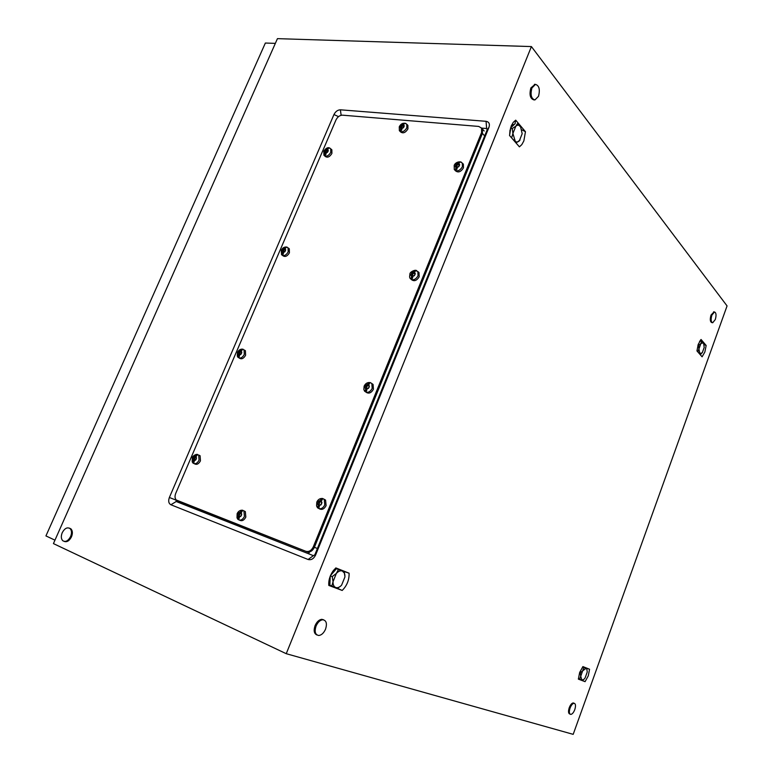 <?xml version="1.0" encoding="UTF-8"?>
<svg xmlns="http://www.w3.org/2000/svg" width="773" height="773" viewBox="0 0 773 773"><rect width="100%" height="100%" fill="white"/><g stroke="black" fill="none" stroke-linecap="round" stroke-linejoin="round"><path stroke-width="1.16" d="M481.569 128.096L486.632 128.521L487.203 129.709L314.853 554.792L313.384 555.661L176.215 501.513L176.041 499.783M573.189 734.35L286.242 653.697L531.409 46.573L727.064 305.924L573.189 734.35M531.409 46.573L277.439 38.65L53.434 543.603L286.242 653.697M315.597 555.043L488.951 127.352C490.014 123.912 489.058 121.902 486.062 121.313L340.391 109.805C337.685 109.911 335.54 111.486 333.965 114.539L169.374 497.483C168.127 501.02 168.63 503.445 170.901 504.759L308.098 559.488C311.229 560.29 313.722 558.802 315.597 555.043L314.853 554.792M519.408 146.851L521.804 144.628L523.852 140.918L525.456 131.7L515.707 120.153L513.262 122.356L511.156 126.115L509.542 135.507L519.408 146.851M702.087 356.807L704.87 352.005L706.155 345.492L701.072 339.482L698.251 344.304L696.946 350.903L702.087 356.807M342.188 590.456C346.99 585.663 349.29 579.914 349.087 573.199L335.849 567.913L332.989 571.063C329.791 575.895 328.399 580.687 328.805 585.432L342.188 590.456L335.511 587.441M585.084 681.66L588.282 675.824L589.557 669.244L582.91 666.597L579.653 672.481L578.378 679.138L585.084 681.66L580.61 679.612M328.805 585.432L329.858 585.18M349.087 573.199L340.391 570.242M335.849 567.913L336.458 568.686L334.071 569.691M329.839 585.171L328.757 582.687M330.477 575.556L336.458 568.686M706.155 345.492L704.213 344.574M701.072 339.482L700.425 340.197M589.557 669.244L583.866 667.341L580.745 676.288L581.866 680.085L583.895 679.38L585.093 677.95L587.229 672.046L586.823 668.877L586.137 668.249L580.272 672.694L580.745 676.288L579.586 679.206L582.484 680.298M525.456 131.7L521.988 129.903M515.707 120.153L514.982 123.815M511.542 125.216L514.518 124.26M62.227 532.713C64.652 528.297 67.27 526.925 70.092 528.597C71.763 530.452 71.937 533.109 70.594 536.559C68.169 540.974 65.55 542.356 62.748 540.704C61.048 538.839 60.883 536.172 62.227 532.713M69.454 528.143L70.971 528.896C72.643 530.751 72.817 533.399 71.474 536.849C69.406 540.791 67.009 542.317 64.285 541.438M316.051 626.082C317.8 622.207 320.051 620.101 322.795 619.743C326.361 620.41 327.279 623.54 325.549 629.145C323.819 633.019 321.568 635.135 318.785 635.493C315.239 634.846 314.321 631.705 316.051 626.082M316.93 634.962C314.07 633.696 313.442 630.594 315.065 625.647C316.814 621.772 319.056 619.666 321.81 619.318L323.655 619.83M711.865 315.191L714.455 311.983C716.213 312.669 716.494 315.191 715.305 319.529L712.706 322.756C710.947 322.07 710.667 319.549 711.865 315.191M712.262 322.67L711.865 322.602C710.107 321.916 709.827 319.394 711.025 315.046L714.049 311.906M570.059 708.078C571.228 705.131 572.561 703.527 574.049 703.266C575.692 703.71 575.943 705.817 574.793 709.604C573.624 712.551 572.291 714.155 570.803 714.416C569.16 713.991 568.909 711.875 570.059 708.078M569.962 714.068C568.339 713.614 568.087 711.508 569.237 707.73C570.406 704.783 571.74 703.179 573.228 702.928L574.059 703.266L573.228 702.928M531.921 88.006L535.486 84.373C539.206 85.61 540.211 89.591 538.501 96.316L534.916 99.949C531.206 98.741 530.201 94.76 531.921 88.006M534.249 99.91L533.872 99.881C530.162 98.673 529.157 94.702 530.867 87.948L535.08 84.354M275.343 43.375L265.361 43.037L45.936 535.921L54.96 540.163M478.719 126.434L481.54 128.086L481.589 132.502L313.316 546.84C311.442 550.589 308.949 552.077 305.828 551.294L176.234 499.986C174.833 498.343 174.659 496.14 175.722 493.377L335.984 119.931C337.569 116.858 339.734 115.264 342.458 115.167L478.719 126.434M481.531 128.067L482.352 128.994L481.54 128.086L482.352 128.994L482.41 133.41L314.398 547.284C312.524 551.033 310.031 552.521 306.91 551.738L177.278 500.682M484.159 131.004L482.352 128.994L482.41 133.41L314.398 547.284C312.524 551.033 310.031 552.521 306.91 551.738L180.921 502.15M240.606 510.373L242.567 510.219L243.93 511.011L244.432 516.519C242.461 520.016 240.268 520.944 237.842 519.301L237.002 517.794L237.137 513.687M241.128 510.731L239.852 512.808L238.693 512.866L237.678 515.282L238.48 516.093L237.891 518.461L238.992 518.896L239.582 516.519L240.751 516.47L241.765 514.045L240.963 513.233L242.229 511.156L241.128 510.731L241.997 511.378M243.64 510.74L245.331 511.6L245.824 517.098C244.055 520.384 241.959 521.398 239.553 520.152M241.05 513.436L240.007 513.417L239.756 514.721L238.432 514.171M240.007 513.417L238.693 512.866L240.123 512.161M241.031 513.446L239.707 512.895M240.973 513.272L239.852 512.808M239.572 516.548L238.48 516.093M239.698 516.451L238.442 515.939M239.756 514.721L239.002 515.823L239.717 516.441M239.002 515.823L237.678 515.282L238.693 512.866M196.033 454.476L198.709 455.123L199.057 460.215C197.173 463.549 195.125 464.476 192.902 462.998L192.197 461.761L192.303 457.751M196.033 454.853L194.796 456.795L193.723 456.891L192.738 459.162L193.472 459.896L192.912 462.148L193.926 462.515L194.487 460.264L195.569 460.177L196.545 457.887L195.811 457.162L197.057 455.22L196.033 454.853L196.97 455.287M198.593 455.007L200.101 455.761L200.458 460.843C198.651 464.08 196.642 465.046 194.419 463.742M196.023 457.452L195.038 457.49L194.777 458.708L193.463 458.109M195.038 457.49L193.723 456.891L195.057 456.186M195.975 457.481L194.661 456.891M195.84 457.278L194.796 456.795M194.448 460.341L193.472 459.896M194.516 460.244L193.434 459.751M194.777 458.708L194.062 459.761L194.583 460.196M194.062 459.761L192.738 459.162L193.723 456.891M241.698 349.116L244.084 349.927L244.307 354.459C242.297 357.909 240.152 358.836 237.891 357.242L237.292 356.063L237.475 352.459M241.215 349.454L240.017 351.3L238.934 351.454L237.987 353.657L238.731 354.305L238.181 356.527L239.215 356.807L239.775 354.575L240.857 354.43L241.814 352.217L241.06 351.57L242.249 349.725L241.215 349.454L242.017 349.927M245.389 350.7L244.084 349.927L245.389 350.7L245.621 355.232C243.621 358.653 241.485 359.59 239.224 358.034M241.321 351.87L240.171 352.179L239.93 353.348L238.693 352.623M240.171 352.179L238.934 351.454L240.277 350.7M241.128 352.121L239.891 351.386M241.253 352.024L240.017 351.3M239.659 354.846L238.731 354.305M239.698 354.749L238.702 354.169M239.93 353.348L239.224 354.392L239.707 354.73M239.224 354.392L237.987 353.657L238.934 351.454M286.039 246.954L288.068 247.862L288.184 251.901C286.049 255.448 283.836 256.385 281.546 254.723L281.275 250.346M285.024 247.234L283.875 248.983L282.783 249.196L281.865 251.341L282.628 251.901L282.087 254.095L283.14 254.288L283.681 252.095L284.783 251.882L285.71 249.737L284.937 249.177L286.078 247.428L285.024 247.234L285.72 247.746M288.271 248.017L289.295 248.771L289.411 252.81C287.276 256.346 285.073 257.283 282.783 255.612L282.589 255.476M285.198 249.466L283.942 250.046L283.72 251.167L282.56 250.317M283.942 250.046L282.783 249.196L284.126 248.404M284.908 249.93L283.749 249.08M285.044 249.834L283.875 248.983M285.662 249.805L284.976 249.302M283.498 252.529L282.628 251.901M283.527 252.452L282.589 251.776M283.72 251.167L283.073 252.124M329.056 147.865L330.718 148.803L330.757 152.407C328.506 156.03 326.225 156.996 323.926 155.276L323.781 151.266M327.539 148.049L326.428 149.72L325.327 149.991L324.428 152.068L325.22 152.542L324.679 154.706L325.752 154.832L326.293 152.658L327.404 152.397L328.293 150.31L327.501 149.836L328.612 148.165L327.539 148.049L328.148 148.59M331.124 149.16L331.868 149.827L331.907 153.431C329.656 157.054 327.385 158.011 325.085 156.291L324.689 155.943M327.752 150.136L326.419 150.948L326.206 152.02L325.124 151.054M326.419 150.948L325.327 149.991L326.67 149.15M327.394 150.774L326.303 149.817M327.52 150.677L326.428 149.72M328.167 150.503L327.549 149.952M326.032 153.267L325.22 152.542M326.061 153.199L325.182 152.426M326.206 152.02L325.646 152.841M405.023 123.216L406.801 124.308L406.83 127.835C404.366 131.729 401.873 132.685 399.361 130.724L399.264 126.791M403.293 123.371L402.192 125.091L400.994 125.39L400.095 127.535L400.974 128.018L400.404 130.27L401.574 130.366L402.144 128.115L403.342 127.825L404.25 125.67L403.371 125.187L404.463 123.477L403.293 123.371L403.931 124.018M407.197 124.714L407.893 125.41L407.922 128.936C405.458 132.821 402.975 133.777 400.462 131.806L400.076 131.42M403.525 125.419L402.028 126.414L401.844 127.516L400.81 126.482M402.028 126.414L400.994 125.39L402.443 124.511M403.081 126.221L402.057 125.187M403.226 126.125L402.192 125.091M404.057 125.951L403.419 125.313M401.834 128.878L400.974 128.018M401.854 128.82L400.926 127.893M401.844 127.516L401.313 128.289M460.119 161.789L462.331 163.093L462.399 166.784C459.761 170.92 457.065 171.857 454.302 169.606L454.186 165.557C454.485 163.692 457.761 160.997 461.317 162.137M458.524 161.992L457.413 163.818L456.118 164.108L455.191 166.379L456.157 166.91L455.558 169.277L456.833 169.422L457.432 167.055L458.727 166.765L459.655 164.485L458.689 163.963L459.809 162.127L458.524 161.992L459.249 162.736M462.602 163.374L463.385 164.185L463.462 167.876C460.834 172.012 458.138 172.949 455.374 170.698L455.123 170.437M459.442 164.804L458.747 164.089L457.123 165.142L456.949 166.301L455.944 165.277M457.123 165.142L456.118 164.108L457.664 163.209M458.273 164.958L457.268 163.924M458.418 164.852L457.413 163.818M456.93 168.514L456.572 169.374M457.104 167.876L456.157 166.91M456.099 166.784L457.114 167.838M456.949 166.301L456.408 167.103M415.014 270.299L417.855 271.584L418.038 275.787C415.555 279.826 412.927 280.744 410.163 278.541L409.584 277.005L409.903 274.048M414.231 270.618L413.062 272.55L411.777 272.772L410.821 275.12L411.767 275.748L411.159 278.145L412.424 278.377L413.024 275.98L414.318 275.768L415.275 273.41L414.328 272.782L415.488 270.85L414.231 270.618L414.985 271.4M419.005 272.531L417.855 271.584L419.005 272.531L419.188 276.744C416.734 280.744 414.125 281.672 411.352 279.526M415.169 273.574L414.376 272.917L412.869 273.661L412.666 274.888L411.584 274M412.869 273.661L411.777 272.772L413.323 271.912M413.999 273.545L412.917 272.656M414.154 273.449L413.062 272.55M412.511 277.478L412.164 278.319M412.782 276.579L411.767 275.748M411.709 275.613L412.801 276.521M412.666 274.888L412.009 275.855M368.392 382.538L370.48 382.635L371.861 383.65L372.19 388.461C369.861 392.384 367.33 393.293 364.576 391.186L363.841 389.505L364.131 386.162C365.494 383.331 367.61 382.152 370.48 382.635M368.441 382.886L367.233 384.935L365.948 385.08L364.962 387.505L365.88 388.239L365.271 390.674L366.518 391.003L367.127 388.568L368.412 388.423L369.397 385.988L368.47 385.263L369.687 383.215L368.441 382.886L369.156 383.823M371.658 383.418L373.088 384.452L373.427 389.254C371.262 393.013 368.798 393.998 366.035 392.211M368.518 385.389L367.127 385.824L366.904 387.109L365.735 386.365M367.127 385.824L365.948 385.08L367.504 384.278M368.248 385.775L367.078 385.031M368.402 385.679L367.233 384.935M366.595 390.104L366.257 390.925M366.982 388.935L365.88 388.239M366.904 387.109L366.131 388.249L367.011 388.848M367.001 388.829L365.832 388.085M366.131 388.249L364.962 387.505L365.948 385.08M320.293 498.682L322.67 498.498L324.245 499.484L324.776 504.991C322.621 508.779 320.186 509.687 317.481 507.726L316.572 505.929L316.795 502.102C318.032 499.445 319.993 498.247 322.67 498.498M321.095 498.991L319.829 501.155L318.563 501.213L317.539 503.735L318.437 504.566L317.819 507.04L319.036 507.475L319.655 505.011L320.93 504.943L321.954 502.421L321.056 501.58L322.322 499.426L321.095 498.991L322.032 499.426L321.761 500.083M323.829 499.087L325.578 500.112L326.109 505.61C324.216 509.107 321.935 510.151 319.249 508.75M319.829 501.155L321.085 501.745L319.819 501.812L319.587 503.165L318.321 502.576M319.819 501.812L318.563 501.213L320.109 500.469M320.94 501.832L319.674 501.242M319.114 506.586L318.785 507.388M319.616 505.117L318.437 504.566M319.587 503.165L318.795 504.315L319.655 505.011L318.389 504.402M318.795 504.315L317.539 503.735L318.563 501.213M586.9 669.032L582.678 666.867M582.668 666.877L583.866 667.35M580.272 672.694L579.663 672.452L580.272 672.713M579.586 679.196L578.378 678.713M578.378 678.723L579.586 679.206M698.415 352.585L699.633 353.58L702.27 352.797L704.203 347.425L703.527 342.797L700.889 343.531L698.937 348.942L699.99 354.392M703.759 343.135L701.584 341.328L700.889 343.531L698.521 345.415L698.937 348.942L697.826 351.899M700.135 354.556L701.43 353.667M701.584 341.328L699.913 341.009L701.575 341.337M699.546 341.492L699.903 341.009M697.913 345.318L698.521 345.434L697.922 345.299M512.615 139.043L514.663 140.831C516.103 142.338 517.649 142.358 519.301 140.889L522.181 133.69L520.461 126.357C519.041 124.82 517.495 124.772 515.823 126.221L512.905 133.478L515.63 142.503M521.215 127.526L517.301 123.777L515.823 126.221L512.248 128.502L512.905 133.478L511.639 137.923M516.074 143.015L520.055 140.019M510.499 128.009L515.205 123.612M512.248 128.502L510.402 128.347L512.238 128.521M509.591 135.565L510.035 129.893M510.673 127.845L513.03 125.641M328.728 584.079L329.713 584.997M328.747 584.697L329.781 585.093M344.951 575.412L344.207 571.769L338.477 569.479L336.352 573.431L332.245 576.6L333.028 581.721L331.83 586.011L335.733 587.519C337.627 588.118 339.579 587.325 341.598 585.161L344.98 576.832L344.371 573.093L342.342 571.025C340.42 570.377 338.429 571.179 336.352 573.431L333.028 581.721C332.979 584.775 333.878 586.697 335.733 587.519L337.627 588.205L340.613 586.127M338.477 569.479L336.497 568.696L338.458 569.488M330.351 575.866L332.235 576.629L330.361 575.837M331.83 586.011L329.858 585.2L330.245 576.146M329.858 585.2L331.839 586.021M329.955 582.958L330.235 576.426M330.67 575.344L335.038 570.348M313.384 555.661L308.098 559.488M176.215 501.513L170.901 504.759M175.915 500.083L169.374 497.483M338.526 116.626L333.965 114.539M341.135 115.283L340.391 109.805M486.632 128.521L486.062 121.313M487.203 129.709L488.951 127.352M484.217 135.41L481.589 132.502M316.785 548.27L313.316 546.84M309.316 552.714L305.828 551.294M241.234 512.586L241.495 515.349L239.311 517.176M238.2 516.75L237.678 515.282M196.081 456.543L196.274 459.114L194.226 460.882M193.202 460.515L192.738 459.162M241.311 350.971L241.562 353.377L239.514 355.184M238.48 354.904L237.987 353.657M285.189 248.597L285.479 250.848L283.44 252.674M282.377 252.481L281.865 251.341L282.783 249.196M327.742 149.266L328.081 151.373L326.051 153.228M324.979 153.112L324.428 152.068L325.327 149.991M403.612 124.608L404.047 126.762L401.902 128.704M400.723 128.598L400.095 127.535L400.994 125.39M458.94 163.345L459.471 165.664L457.181 167.673M455.906 167.528L455.191 166.379L456.118 164.108M414.589 272.144L415.062 274.637L412.763 276.618M411.507 276.386L410.821 275.12L411.777 272.772M368.74 384.606L369.175 387.283L366.856 389.225M365.61 388.896L364.962 387.505M321.336 500.904L321.703 503.774L319.384 505.687M318.157 505.252L317.539 503.735M70.092 528.597L70.971 528.896M322.795 619.743L321.81 619.318M714.455 311.983L713.614 311.828M535.486 84.373L534.443 84.325M242.567 510.219C240.094 510.064 238.287 511.224 237.137 513.678M243.93 511.011L245.331 511.6M197.588 454.447C195.376 453.935 192.1 456.756 192.313 457.742M198.709 455.123L200.101 455.761M243.08 349.222C240.577 348.865 238.712 349.927 237.485 352.42M287.179 247.157C284.58 246.635 282.618 247.669 281.304 250.288M288.068 247.862L289.295 248.771M329.936 148.116C327.926 147.044 325.887 148.068 323.819 151.179M330.718 148.803L331.868 149.827M405.951 123.516C403.071 122.685 400.858 123.748 399.303 126.704M406.801 124.308L407.893 125.41M462.331 163.093L463.385 164.185M416.666 270.589C414.743 269.429 409.671 272.193 409.922 274M371.861 383.65L373.088 384.452M324.245 499.484L325.578 500.112M344.371 573.093L344.198 571.769"/></g></svg>
